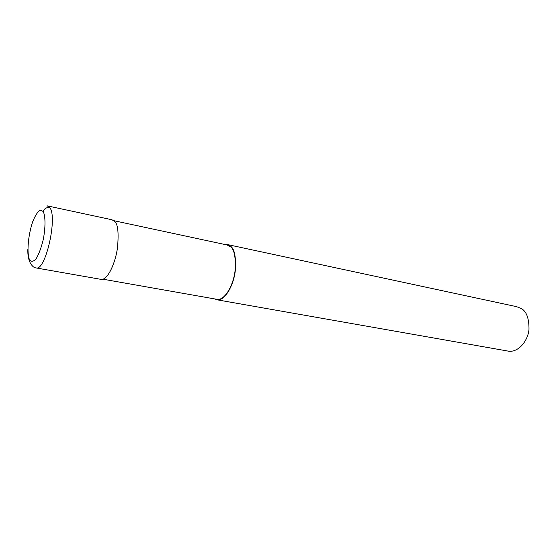 <?xml version="1.0" encoding="UTF-8"?>
<svg xmlns="http://www.w3.org/2000/svg" width="557" height="557" viewBox="0 0 557 557"><rect width="100%" height="100%" fill="white"/><g stroke="black" fill="none" stroke-linecap="round" stroke-linejoin="round"><path stroke-width="0.84" d="M35.892 267.903L101.367 279.426C107.967 279.955 115.626 262.236 117.457 247.865C118.829 233.299 117.959 224.52 114.86 221.547L111.95 219.757L47.923 205.999M103.024 279.21L217.411 299.401C225.313 300.209 233.536 284.307 235.005 271.189C235.917 257.863 234.455 249.724 230.626 246.786L227.061 244.962L114.081 220.732M214.71 298.921L217.341 299.861C225.376 300.683 233.745 284.509 235.235 271.168C236.161 257.613 234.678 249.341 230.779 246.354L227.159 244.502L225.174 244.551M217.341 299.861L508.652 351.195C518.978 352.518 528.203 340.028 528.997 329.284C529.059 318.298 526.49 311.384 521.303 308.543L516.555 306.656L227.98 244.676M27.85 249.188C27.565 257.578 29.43 263.489 33.441 266.921C36.964 268.585 35.119 267.548 36.344 267.966L36.344 267.966C45.702 270.57 57.712 217.133 49.803 207.615L47.359 205.881M43.188 211.437L40.118 210.1C37.611 211.799 35.133 215.691 32.689 221.777C28.073 235.249 26.569 253.358 29.598 259.931C31.401 262.145 33.636 261.672 36.296 258.511C38.997 253.797 41.315 247.489 43.251 239.58C45.604 227.36 45.549 216.193 43.188 211.437C44.351 208.513 46.551 207.239 49.803 207.615"/></g></svg>
